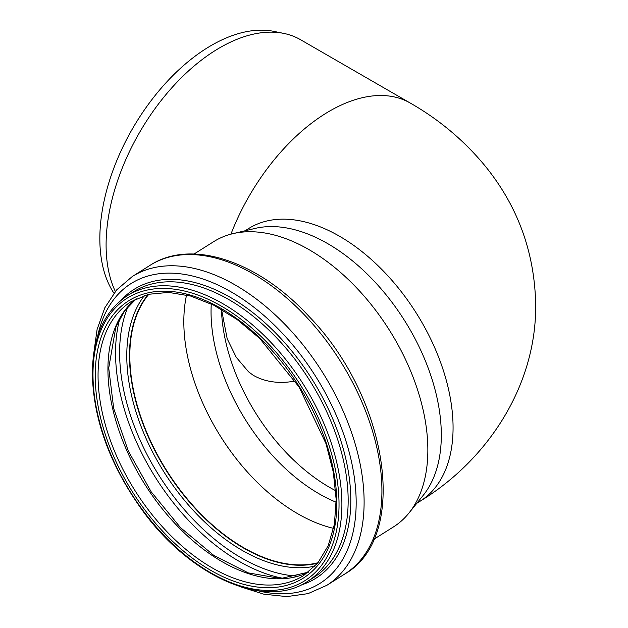 <?xml version="1.0" encoding="UTF-8"?>
<svg xmlns="http://www.w3.org/2000/svg" width="628" height="628" viewBox="0 0 628 628"><rect width="100%" height="100%" fill="white"/><g stroke="black" fill="none" stroke-linecap="round" stroke-linejoin="round"><path stroke-width="0.94" d="M113.935 293.19A157.809 91.115 -60 0 1 136.025 122.782A157.809 91.115 -60 0 1 273.957 31.4L283.778 33.402A161.051 92.983 120 0 0 149.236 116.941A161.051 92.983 120 0 0 113.574 287.443A161.051 92.983 120 0 0 115.34 291.455M410.257 103.055A161.051 92.983 120 0 0 410.249 103.047L300.498 39.682A161.051 92.983 120 0 0 283.778 33.402M194.052 254.026L213.685 241.654A168.594 101.493 57.8 0 1 232.878 233.663L255.078 228.419A161.051 96.948 57.8 0 1 404.613 320.625A161.051 96.948 57.8 0 1 423.241 495.311L408.922 513.076A168.594 101.493 57.8 0 1 393.434 526.939L373.801 539.311M336.184 502.227A153.193 92.222 57.8 0 1 211.047 311.669A153.193 92.222 57.8 0 1 211.267 303.96M333.617 528.384A161.553 97.254 57.8 0 1 183.823 321.677A161.553 97.254 57.8 0 1 186.563 294.987M318.051 562.704A161.553 97.254 57.8 0 1 194.374 507.102A161.553 97.254 57.8 0 1 129.823 355.707A161.553 97.254 57.8 0 1 148.883 294.21M317.737 563.088A161.851 97.434 57.8 0 1 194.028 507.008A161.851 97.434 57.8 0 1 129.603 355.589A161.851 97.434 57.8 0 1 148.404 294.328M232.878 233.663A168.594 101.493 57.8 0 1 389.431 330.195A168.594 101.493 57.8 0 1 408.922 513.076M416.811 503.287L420.203 501.152A161.051 96.948 -122.2 0 0 416.372 313.215A161.051 96.948 -122.2 0 0 248.5 228.639L245.108 230.774M420.203 501.152C487.94 459.884 536.846 385.145 535.668 303.787C534.467 251.695 517.496 205.615 484.769 165.549C463.856 140.311 439.019 119.477 410.249 103.047A161.051 92.983 120 0 0 230.931 234.158M221.456 309.345A153.208 92.23 -122.2 0 0 335.729 490.711M221.503 309.369L227.203 338.814L236.254 357.293L248.523 371.776L253.123 375.206A153.208 88.454 120 0 0 295.215 381.023M317.697 563.143A161.851 97.434 57.8 0 1 193.95 507.118A161.851 97.434 57.8 0 1 129.486 355.66A161.851 97.434 57.8 0 1 148.334 294.344M315.06 566.118A163.688 98.541 57.8 0 1 190.865 507.746A163.688 98.541 57.8 0 1 126.778 355.793A163.688 98.541 57.8 0 1 144.511 295.435M297.97 576.151A172.684 103.958 57.8 0 1 119.618 352.622A172.684 103.958 57.8 0 1 128.088 306.519M283.699 578.435A175.44 105.614 57.8 0 1 115.552 352.826A175.44 105.614 57.8 0 1 119.87 318.412M308.419 572.187A161.851 97.434 57.8 0 1 179.537 528.25A161.851 97.434 57.8 0 1 107.93 369.24A161.851 97.434 57.8 0 1 136.174 298.81M98.054 375.458A161.851 97.434 57.8 0 1 131.103 301.652L148.53 294.296L168.634 292.397L190.7 296.071L213.858 305.239L237.18 319.558L259.749 338.476L299.14 387.084L325.979 443.604L333.303 472.123L336.153 499.346L334.426 524.184L328.216 545.677L317.823 562.994L303.662 575.531A161.851 97.434 57.8 0 1 172.975 537.756A161.851 97.434 57.8 0 1 98.054 375.458M95.213 375.536A163.869 98.643 57.8 0 1 276.43 355.534A163.869 98.643 57.8 0 1 276.43 587.274A163.869 98.643 57.8 0 1 95.213 375.536M92.983 374.359A166.883 100.464 57.8 0 1 277.545 353.988A166.883 100.464 57.8 0 1 277.545 589.998A166.883 100.464 57.8 0 1 92.983 374.359M127.351 295.694A168.901 101.673 57.8 0 1 303.41 384.391A168.901 101.673 57.8 0 1 307.422 581.489L313.686 577.548A168.901 101.673 57.8 0 0 309.675 380.442A168.901 101.673 57.8 0 0 133.615 291.745L127.351 295.694C104.397 310.986 92.724 336.922 92.332 373.495C93.313 419.48 109.908 464.979 142.124 509.991C190.151 576.849 265.197 609.961 307.422 581.489M121.228 300.09A170.667 102.741 57.8 0 1 311.92 379.029A170.667 102.741 57.8 0 1 300.812 585.123M97.607 336.514A177.182 106.666 57.8 0 1 232.415 292.624A177.182 106.666 57.8 0 1 355.542 488.042A177.182 106.666 57.8 0 1 257.755 590.705M93.651 354.137L97.097 329.433L104.813 307.783L116.659 289.901L132.312 276.508A182.489 109.853 57.8 0 1 322.533 372.341A182.489 109.853 57.8 0 1 326.866 585.296L344.67 574.078A182.489 109.853 57.8 0 0 340.337 361.124A182.489 109.853 57.8 0 0 150.116 265.291C191.509 238.24 258.579 261.327 309.18 316.622C388.128 397.752 410.037 536.964 344.67 574.078M136.213 298.787L124.54 310.993L115.874 326.921L108.723 368.063L113.699 408.483L128.253 450.928L151.175 491.81L180.534 527.653L213.85 555.458L248.241 572.877L280.7 578.537L308.458 572.155M240.155 586.662L263.933 594.214L286.792 596.6L308.026 593.633L326.866 585.296M132.312 276.508L150.116 265.291"/></g></svg>
